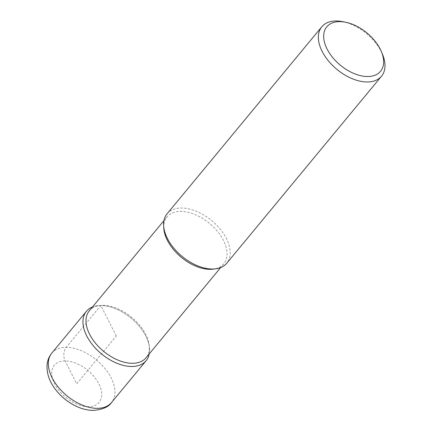 <?xml version="1.0" encoding="UTF-8"?>
<svg xmlns="http://www.w3.org/2000/svg" width="432" height="432" viewBox="0 0 432 432"><rect width="100%" height="100%" fill="white"/><g stroke="black" fill="none" stroke-linecap="round" stroke-linejoin="round"><path stroke-width="0.32" stroke-dasharray="2.16 1.62" d="M89.284 310.851A36.817 22.054 -140.4 0 1 101.147 305.408A36.817 22.054 -140.4 0 1 149.143 345.076A36.817 22.054 -140.4 0 1 146.021 357.788M92.524 306.941A38.756 23.215 -140.4 0 1 98.896 305.559A38.756 23.215 -140.4 0 1 149.418 347.317A38.756 23.215 -140.4 0 1 149.256 353.878A38.756 23.215 -140.4 0 0 131.069 318.109A38.756 23.215 -140.4 0 0 92.524 306.941M163.777 228.161A36.817 22.054 -140.4 0 1 167.033 216.886A36.817 22.054 -140.4 0 1 209.455 223.36A36.817 22.054 -140.4 0 1 223.765 263.828A36.817 22.054 -140.4 0 1 213.305 269.131M167.054 213.818A38.756 23.215 -140.4 0 1 211.712 220.633A38.756 23.215 -140.4 0 1 226.773 263.228M342.959 21.703A38.756 23.215 -140.4 0 1 382.568 54.491M116.267 335.993L100.861 305.494L66.242 347.333A9.688 6.269 -89.8 0 0 65.151 360.936L76.707 383.816L116.267 335.993M51.791 353.133A38.756 23.215 -140.4 0 1 96.449 359.948A38.756 23.215 -140.4 0 1 111.51 402.543M88.263 406.69A29.068 17.41 -140.4 0 1 51.732 372.308A29.068 17.41 -140.4 0 1 90.121 372.443A29.068 17.41 -140.4 0 1 88.263 406.69M101.191 305.402L98.939 305.554M149.143 345.076L149.418 347.317M167.033 216.886L163.928 220.639M223.765 263.828L220.66 267.575"/><path stroke-width="0.65" d="M146.021 357.788A36.817 22.054 -140.4 0 1 132.289 363.296A36.817 22.054 -140.4 0 1 95.499 343.208A36.817 22.054 -140.4 0 1 89.284 310.851L163.928 220.639M86.411 311.294A38.756 23.215 -140.4 0 0 92.95 345.346A38.756 23.215 -140.4 0 0 131.679 366.493A38.756 23.215 -140.4 0 0 146.129 360.698A38.756 23.215 -140.4 0 0 149.256 353.878A38.756 23.215 -140.4 0 1 131.679 366.493A38.756 23.215 -140.4 0 1 89.478 340.637A38.756 23.215 -140.4 0 1 92.524 306.941A38.756 23.215 -140.4 0 0 86.411 311.294L51.791 353.133A38.756 23.215 -140.4 0 0 58.331 387.191A38.756 23.215 -140.4 0 0 97.06 408.337A38.756 23.215 -140.4 0 0 111.51 402.543C108.659 406.987 102.546 409.606 93.172 410.4C87.518 410.324 81.821 408.926 76.081 406.204C67.667 402.138 60.653 396.365 55.026 388.886C49.14 380.997 46.505 372.875 47.11 364.516C47.563 360.223 49.124 356.427 51.791 353.133M381.456 51.791L382.563 54.481A38.756 23.215 -140.4 0 1 381.537 76.172L226.773 263.228A38.756 23.215 -140.4 0 1 215.762 268.812L213.3 269.131A36.817 22.054 -140.4 0 1 210.033 269.33A36.817 22.054 -140.4 0 1 163.777 228.161L163.631 225.682A38.756 23.215 -140.4 0 1 167.054 213.818L321.818 26.762A38.756 23.215 -140.4 0 1 342.959 21.703M215.762 268.812A38.756 23.215 -140.4 0 1 212.323 269.023A38.756 23.215 -140.4 0 1 163.631 225.682M367.524 76.529A34.879 20.893 -140.4 0 1 325.723 46.03A34.879 20.893 -140.4 0 1 345.811 22.286A34.879 20.893 -140.4 0 1 381.456 51.802A34.879 20.893 -140.4 0 1 367.524 76.529M381.537 76.172A38.756 23.215 -140.4 0 1 367.087 81.972A38.756 23.215 -140.4 0 1 328.358 60.826A38.756 23.215 -140.4 0 1 321.818 26.768M220.66 267.575L146.021 357.793M345.789 22.28L342.932 21.697M146.129 360.698L111.51 402.543"/></g></svg>
